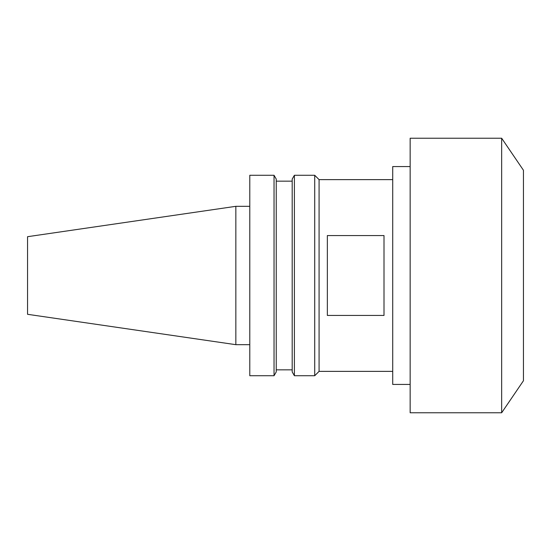 <?xml version="1.0" encoding="UTF-8"?>
<svg xmlns="http://www.w3.org/2000/svg" width="551" height="551" viewBox="0 0 551 551"><rect width="100%" height="100%" fill="white"/><g stroke="black" fill="none" stroke-linecap="round" stroke-linejoin="round"><path stroke-width="0.83" d="M501.665 412.768L523.45 380.741L523.45 170.259L501.665 138.232L410.151 138.232L410.151 412.768L501.665 412.768L501.665 138.232M410.151 384.44L392.718 384.44L392.718 166.56L410.151 166.56M384.006 275.5L384.006 315.441L327.356 315.441L327.356 235.559L384.006 235.559L384.006 275.5M392.718 179.633L319.077 179.633L319.077 371.367L314.717 375.727L314.717 175.273L294.392 175.273L294.392 375.727L314.717 375.727M319.077 179.633L314.717 175.273M294.392 375.727L292.188 371.911L292.188 179.089L294.392 175.273M292.188 181.155L276.244 181.155M292.188 369.845L276.244 369.845M274.04 375.727L276.244 371.911L276.244 179.089L274.04 175.273L249.789 175.273L249.789 375.727L274.04 375.727L274.04 175.273M249.789 206.322L235.849 206.322L235.849 344.678L249.789 344.678M235.849 344.678L27.55 314.304L27.55 236.696L235.849 206.322M392.718 371.367L319.077 371.367"/></g></svg>
